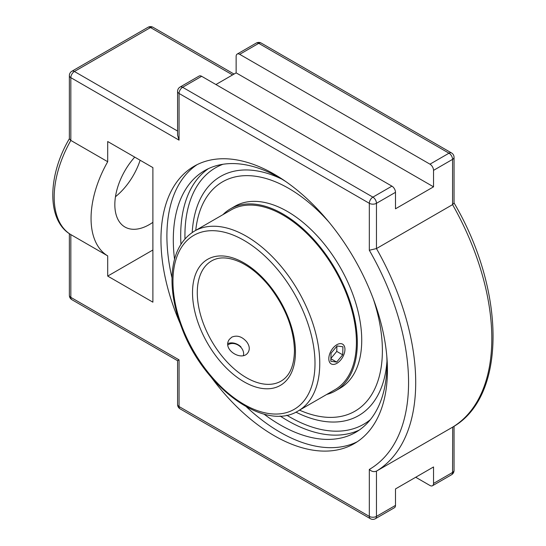 <?xml version="1.0" encoding="UTF-8"?>
<svg xmlns="http://www.w3.org/2000/svg" width="546" height="546" viewBox="0 0 546 546"><rect width="100%" height="100%" fill="white"/><g stroke="black" fill="none" stroke-linecap="round" stroke-linejoin="round"><path stroke-width="0.82" d="M246.533 406.954A160.135 92.458 -120 0 0 280.132 432.241A160.135 92.458 -120 0 0 357.173 441.796M197.147 164.619A160.135 92.458 -120 0 0 172.004 277.866M180.119 323.396A160.135 92.458 60 0 1 194.123 166.243A160.135 92.458 60 0 1 354.258 258.695A160.135 92.458 60 0 1 354.258 443.611A160.135 92.458 60 0 1 274.188 435.674A160.135 92.458 60 0 1 211.159 377.156M285.94 181.661A151.085 87.23 -120 0 0 204.593 170.645A151.085 87.23 -120 0 0 173.3 239.81A151.085 87.23 -120 0 0 174.536 259.214M263.95 414.086A151.085 87.23 -120 0 0 355.678 432.336A151.085 87.23 -120 0 0 386.971 363.172A151.085 87.23 -120 0 0 386.814 356.381M386.957 361.384A138.077 79.723 60 0 1 344.355 420.966A138.077 79.723 60 0 1 295.918 412.128A138.077 79.723 -120 0 0 344.301 420.98A138.077 79.723 -120 0 0 386.957 361.384M192.212 232.5A138.077 79.723 60 0 1 208.777 186.138A138.077 79.723 60 0 1 281.675 179.033A138.077 79.723 -120 0 0 208.777 186.138A138.077 79.723 -120 0 0 192.212 232.5M70.721 234.541L70.837 234.609A82.405 47.577 -60 0 1 70.837 140.431L70.837 77.668A5.044 2.914 -60 0 1 74.406 71.492A5.044 2.914 -120 0 0 71.881 71.239A5.044 5.044 0 0 0 69.362 75.607A5.044 2.914 -0 0 0 70.837 77.668L179.054 140.145L177.58 135.176L177.58 91.4A5.044 2.914 -0 0 0 179.054 93.462A5.044 2.914 -60 0 1 182.623 87.278A5.044 2.914 -120 0 0 180.098 87.032A5.044 5.044 0 0 0 177.58 91.4M433.538 170.359L433.538 186.834L236.138 72.864L236.138 56.388A5.044 2.914 60 0 1 237.182 54.074A5.044 2.914 60 0 1 239.701 54.327L429.975 164.175A5.044 2.914 60 0 1 433.538 170.359L452.566 159.371A5.044 2.914 -0 0 0 454.047 157.309A5.044 5.044 0 0 0 451.522 152.941A5.044 2.914 120 0 0 448.996 153.194A5.044 2.914 60 0 1 452.566 159.371L452.566 204.634L376.46 248.573L369.321 250.266A190.035 109.719 60 0 1 369.321 469.437L369.321 516.393A5.044 2.914 120 0 0 370.365 518.7A5.044 5.044 0 0 0 375.416 518.7A5.044 2.914 -120 0 0 376.46 516.393A5.044 2.914 180 0 1 369.321 516.393L179.054 406.538A5.044 2.914 180 0 1 177.58 404.477A5.044 5.044 0 0 0 180.098 408.852A5.044 2.914 -60 0 1 179.054 406.538L179.054 359.855L177.58 360.708L71.881 299.686A5.044 2.914 -60 0 1 70.837 297.372A5.044 2.914 180 0 1 69.362 295.318A5.044 5.044 0 0 0 71.881 299.686M454.047 157.309L454.047 203.064L452.566 204.634A195.086 112.633 60 0 1 452.566 427.184L376.46 471.13C373.969 472.133 371.587 471.567 369.321 469.437M433.538 186.834L395.488 208.804L395.488 192.329A5.044 2.914 -120 0 0 391.919 186.145L201.651 76.297A5.044 2.914 -120 0 0 199.126 76.044L180.098 87.032M375.416 518.7L394.444 507.712A5.044 2.914 -120 0 0 395.488 505.405L395.488 488.929L433.538 466.96L433.538 483.435A5.044 2.914 60 0 1 432.493 485.742A5.044 2.914 60 0 1 429.975 485.496L415.704 477.259M107.705 161.718A82.405 47.577 120 0 0 107.705 255.897L107.705 276.092L152.894 302.177L152.894 167.608L107.705 141.523L107.705 161.718L70.837 140.431L69.362 138.868L69.362 75.607M433.538 483.435L452.566 472.447A5.044 2.914 60 0 1 451.522 474.761A5.044 5.044 0 0 0 454.047 470.393A5.044 2.914 180 0 1 452.566 472.447L452.689 427.108M107.705 255.897L70.837 234.609L70.837 297.372L179.054 359.855M115.472 196.724A48.771 28.16 120 0 0 140.138 160.244M215.923 84.534L236.138 72.864M152.894 222.324A48.771 28.16 -60 0 1 149.324 224.597A48.771 28.16 -60 0 1 124.938 227.013A48.771 28.16 -60 0 1 134.726 157.125M107.705 276.092L152.894 250M231.818 337.128C237.019 334.978 241.926 336.479 246.533 341.639C249.542 345.584 250.061 349.181 248.096 352.436C242.096 362.203 221.54 349.331 229.429 339.319L231.818 337.128M298.259 410.885L334.916 389.721A103.801 59.93 -120 0 0 356.415 342.205A103.801 59.93 -120 0 0 311.104 237.742A103.801 59.93 -120 0 0 231.115 209.937L194.465 231.095C180.59 239.667 173.123 254.6 172.065 275.887C171.458 292.26 174.734 309.678 181.893 328.153C203.754 387.271 264.523 432.384 298.259 410.885A103.801 59.93 -120 0 0 319.758 363.37A103.801 59.93 -120 0 0 274.454 258.906A103.801 59.93 -120 0 0 194.465 231.095M326.733 394.444A105.085 60.667 -120 0 0 335.558 390.834A105.085 60.667 -120 0 0 357.323 342.731A105.085 60.667 -120 0 0 311.452 236.978A105.085 60.667 -120 0 0 230.473 208.825A105.085 60.667 -120 0 0 222.939 214.66M299.536 410.148A132.419 76.454 -120 0 0 354.955 411.199A132.419 76.454 -120 0 0 382.384 350.58A132.419 76.454 -120 0 0 373.382 299.133M328.801 221.915A132.419 76.454 -120 0 0 222.536 181.838A132.419 76.454 -120 0 0 195.734 230.364M335.558 390.834L339.974 388.288A105.085 60.667 -120 0 0 361.732 340.178A105.085 60.667 -120 0 0 315.868 234.432A105.085 60.667 -120 0 0 234.889 206.279L230.473 208.825M329.77 362.53A11.405 6.586 -60 0 1 332.07 349.324A11.405 6.586 -60 0 1 342.581 344.151A11.405 6.586 -60 0 1 342.581 357.316A11.405 6.586 -60 0 1 331.176 363.902A11.405 6.586 -60 0 1 329.77 362.53M337.094 345.973L342.929 346.785L342.711 354.839L336.657 362.073L330.828 361.261L331.04 353.214L337.094 345.973M336.657 362.073L330.896 358.742M330.903 358.415L336.766 351.406L336.902 346.198M342.711 354.839L336.766 351.406M227.962 344.888A9.726 7.671 -144.9 0 1 240.52 346.935A9.726 7.671 -144.9 0 1 243.42 355.453M240.963 346.922A11.405 8.995 35.1 0 0 227.962 343.557M370.365 419.642A148.096 85.504 60 0 1 286.752 415.199M184.971 238.909A148.096 85.504 60 0 1 222.932 164.278M208.381 168.666A151.085 87.23 -120 0 0 180.958 244.26M280.112 415.997A151.085 87.23 -120 0 0 359.288 430.043M239.701 54.327L258.729 43.339A5.044 2.914 -60 0 1 261.254 43.093A5.044 5.044 0 0 0 256.21 43.093A5.044 2.914 60 0 1 258.729 43.339L448.996 153.194L429.975 164.175M147.993 27.3A5.044 2.914 60 0 1 150.512 27.553A5.044 2.914 -60 0 1 153.037 27.3A5.044 5.044 0 0 0 147.993 27.3L71.881 71.239M177.58 131.054L74.406 71.492L150.512 27.553L232.569 74.925M391.919 186.145L372.891 197.133A5.044 2.914 120 0 0 369.321 203.31A5.044 2.914 -0 0 0 376.46 203.31A5.044 2.914 -120 0 0 372.891 197.133L182.623 87.278L201.651 76.297M395.488 505.405L376.46 516.393L376.46 471.13A195.086 112.633 -120 0 0 376.46 248.573L376.46 203.31L395.488 192.329M179.054 140.145L179.054 93.462L369.321 203.31L369.321 250.266M281.067 381.108A69.417 40.076 60 0 1 211.657 341.032A69.417 40.076 60 0 1 211.657 260.879C219.199 256.531 228.754 256.968 240.322 262.189C250.682 267.171 260.469 275.355 269.683 286.752C285.606 307.562 293.864 328.876 294.458 350.703C294.123 365.943 289.66 376.078 281.067 381.108M315.001 363.37A100.437 57.985 60 0 1 208.476 372.884A100.437 57.985 60 0 1 208.476 230.842A100.437 57.985 60 0 1 315.001 363.37M295.447 352.074A72.775 42.022 -120 0 0 218.25 256.047A72.775 42.022 -120 0 0 218.25 358.968A72.775 42.022 -120 0 0 295.447 352.074M370.365 518.7L180.098 408.852M177.58 404.477L177.58 360.708M69.362 295.318L69.362 233.668M234.043 74.072L153.037 27.3M70.789 234.582C46.471 220.564 47.577 175.478 69.431 138.595M256.21 43.093L237.182 54.074M451.522 152.941L261.254 43.093M432.493 485.742L451.522 474.761M454.047 470.393L454.047 426.269M453.972 202.791C505.698 290.663 506.886 396.58 452.627 427.149M223.444 181.32L222.536 181.838M355.862 410.681L354.955 411.199"/></g></svg>

